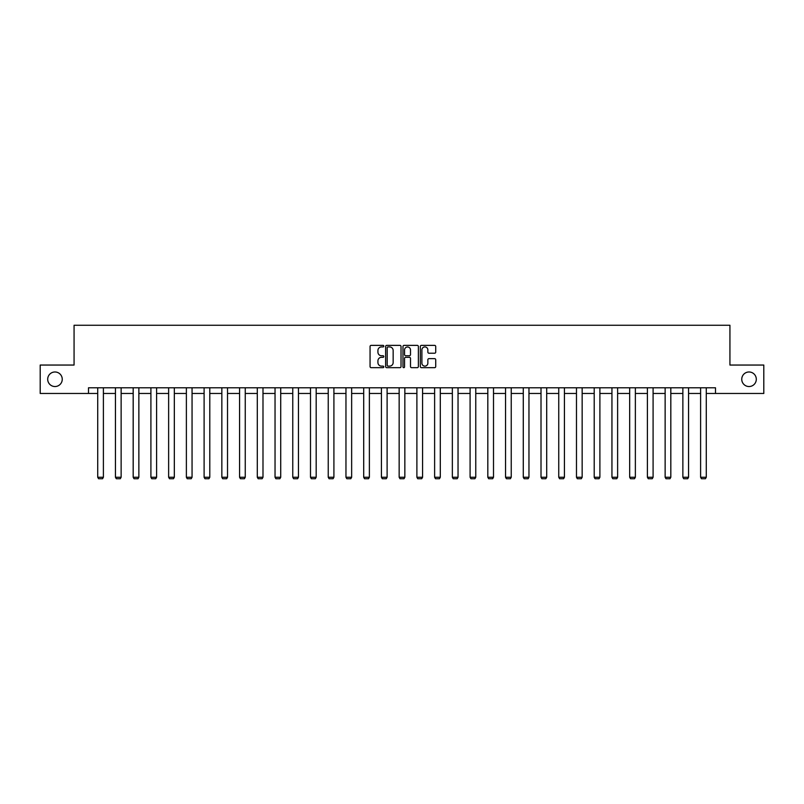 <?xml version="1.0" encoding="UTF-8"?>
<svg xmlns="http://www.w3.org/2000/svg" width="804" height="804" viewBox="0 0 804 804"><rect width="100%" height="100%" fill="white"/><g stroke="black" fill="none" stroke-linecap="round" stroke-linejoin="round"><path stroke-width="1.21" d="M383.809 346.142A0.784 0.784 0 0 0 383.036 345.368L371.177 345.368A1.116 1.116 0 0 0 370.061 346.484L370.061 366.564A1.116 1.116 0 0 0 371.177 367.679L383.036 367.679A0.784 0.784 0 0 0 383.809 366.895A0.784 0.784 0 0 0 383.036 366.121L381.498 366.121A3.568 3.568 0 0 1 377.93 362.544L377.93 360.875A3.568 3.568 0 0 1 381.498 357.308L383.036 357.308A0.784 0.784 0 0 0 383.809 356.524A0.784 0.784 0 0 0 383.036 355.74L381.498 355.74A3.568 3.568 0 0 1 377.93 352.172L377.93 350.494A3.568 3.568 0 0 1 381.498 346.926L383.036 346.926A0.784 0.784 0 0 0 383.809 346.142M741.75 379.257A7.276 7.276 0 0 0 749.026 386.533A7.276 7.276 0 0 0 756.303 379.257A7.276 7.276 0 0 0 749.026 371.981A7.276 7.276 0 0 0 741.75 379.257M47.697 379.257A7.276 7.276 0 0 0 54.973 386.533A7.276 7.276 0 0 0 62.25 379.257A7.276 7.276 0 0 0 54.973 371.981A7.276 7.276 0 0 0 47.697 379.257M434.602 353.227A1.116 1.116 0 0 0 435.718 352.112L435.718 346.484A1.116 1.116 0 0 0 434.602 345.368L421.437 345.368A1.116 1.116 0 0 0 420.321 346.484L420.321 366.564A1.116 1.116 0 0 0 421.437 367.679L434.602 367.679A1.116 1.116 0 0 0 435.718 366.564L435.718 359.76A1.116 1.116 0 0 0 434.602 358.644L428.974 358.644A1.116 1.116 0 0 0 427.859 359.76L427.859 363.137A2.985 2.985 0 0 1 424.874 366.121A2.985 2.985 0 0 1 421.889 363.137L421.889 349.911A2.985 2.985 0 0 1 424.874 346.926A2.985 2.985 0 0 1 427.859 349.911L427.859 352.112A1.116 1.116 0 0 0 428.974 353.227L434.602 353.227M88.51 393.468L40.2 393.468L40.2 365.046L74.069 365.046L74.069 325.268L729.931 325.268L729.931 365.046L763.8 365.046L763.8 393.468L715.49 393.468L715.49 387.779L88.51 387.779L88.51 393.468L97.716 393.468M401.025 346.484A1.116 1.116 0 0 0 399.91 345.368L386.744 345.368A1.116 1.116 0 0 0 385.629 346.484L385.629 366.564A1.116 1.116 0 0 0 386.744 367.679L399.91 367.679A1.116 1.116 0 0 0 401.025 366.564L401.025 346.484M404.09 345.368L417.256 345.368A1.116 1.116 0 0 1 418.371 346.484L418.371 366.564A1.116 1.116 0 0 1 417.256 367.679L411.628 367.679A1.116 1.116 0 0 1 410.502 366.564L410.502 358.423A1.116 1.116 0 0 0 409.387 357.308L405.658 357.308A1.116 1.116 0 0 0 404.543 358.423L404.543 366.895A0.784 0.784 0 0 1 403.759 367.679A0.784 0.784 0 0 1 402.975 366.895L402.975 346.484A1.116 1.116 0 0 1 404.09 345.368M103.394 393.468L115.444 393.468M121.133 393.468L133.183 393.468M138.861 393.468L150.911 393.468M156.599 393.468L168.639 393.468M174.327 393.468L186.377 393.468M192.055 393.468L204.105 393.468M209.794 393.468L221.844 393.468M227.522 393.468L239.572 393.468M245.25 393.468L257.3 393.468M262.988 393.468L275.038 393.468M280.717 393.468L292.767 393.468M298.455 393.468L310.495 393.468M316.183 393.468L328.233 393.468M333.911 393.468L345.961 393.468M351.649 393.468L363.699 393.468M369.378 393.468L381.428 393.468M387.106 393.468L399.156 393.468M404.844 393.468L416.894 393.468M422.572 393.468L434.622 393.468M440.301 393.468L452.35 393.468M458.039 393.468L470.089 393.468M475.767 393.468L487.817 393.468M493.505 393.468L505.545 393.468M511.233 393.468L523.283 393.468M528.962 393.468L541.012 393.468M546.7 393.468L558.75 393.468M564.428 393.468L576.478 393.468M582.156 393.468L594.206 393.468M599.895 393.468L611.944 393.468M617.623 393.468L629.673 393.468M635.361 393.468L647.401 393.468M653.089 393.468L665.139 393.468M670.817 393.468L682.867 393.468M688.556 393.468L700.606 393.468M706.284 393.468L715.49 393.468M387.97 346.926A0.784 0.784 0 0 0 387.186 347.71L387.186 365.338A0.784 0.784 0 0 0 387.97 366.121L389.588 366.121A3.568 3.568 0 0 0 393.156 362.544L393.156 350.494A3.568 3.568 0 0 0 389.588 346.926L387.97 346.926M410.502 349.971A2.985 2.985 0 0 0 407.527 346.986A2.985 2.985 0 0 0 404.543 349.971L404.543 354.624A1.116 1.116 0 0 0 405.658 355.74L409.387 355.74A1.116 1.116 0 0 0 410.502 354.624L410.502 349.971M103.394 387.779L103.394 477.254L97.716 477.254L97.716 387.779M103.394 477.254L102.55 478.732L98.57 478.732L97.716 477.254M121.133 387.779L121.133 477.254L115.444 477.254L115.444 387.779M121.133 477.254L120.278 478.732L116.299 478.732L115.444 477.254M138.861 387.779L138.861 477.254L133.183 477.254L133.183 387.779M138.861 477.254L138.007 478.732L134.027 478.732L133.183 477.254M156.599 387.779L156.599 477.254L150.911 477.254L150.911 387.779M156.599 477.254L155.745 478.732L151.765 478.732L150.911 477.254M174.327 387.779L174.327 477.254L168.639 477.254L168.639 387.779M174.327 477.254L173.473 478.732L169.493 478.732L168.639 477.254M192.055 387.779L192.055 477.254L186.377 477.254L186.377 387.779M192.055 477.254L191.201 478.732L187.231 478.732L186.377 477.254M209.794 387.779L209.794 477.254L204.105 477.254L204.105 387.779M209.794 477.254L208.939 478.732L204.96 478.732L204.105 477.254M227.522 387.779L227.522 477.254L221.844 477.254L221.844 387.779M227.522 477.254L226.668 478.732L222.688 478.732L221.844 477.254M245.25 387.779L245.25 477.254L239.572 477.254L239.572 387.779M245.25 477.254L244.406 478.732L240.426 478.732L239.572 477.254M262.988 387.779L262.988 477.254L257.3 477.254L257.3 387.779M262.988 477.254L262.134 478.732L258.154 478.732L257.3 477.254M280.717 387.779L280.717 477.254L275.038 477.254L275.038 387.779M280.717 477.254L279.862 478.732L275.883 478.732L275.038 477.254M298.455 387.779L298.455 477.254L292.767 477.254L292.767 387.779M298.455 477.254L297.601 478.732L293.621 478.732L292.767 477.254M316.183 387.779L316.183 477.254L310.495 477.254L310.495 387.779M316.183 477.254L315.329 478.732L311.349 478.732L310.495 477.254M333.911 387.779L333.911 477.254L328.233 477.254L328.233 387.779M333.911 477.254L333.057 478.732L329.087 478.732L328.233 477.254M351.649 387.779L351.649 477.254L345.961 477.254L345.961 387.779M351.649 477.254L350.795 478.732L346.815 478.732L345.961 477.254M369.378 387.779L369.378 477.254L363.699 477.254L363.699 387.779M369.378 477.254L368.523 478.732L364.544 478.732L363.699 477.254M387.106 387.779L387.106 477.254L381.428 477.254L381.428 387.779M387.106 477.254L386.262 478.732L382.282 478.732L381.428 477.254M404.844 387.779L404.844 477.254L399.156 477.254L399.156 387.779M404.844 477.254L403.99 478.732L400.01 478.732L399.156 477.254M422.572 387.779L422.572 477.254L416.894 477.254L416.894 387.779M422.572 477.254L421.718 478.732L417.738 478.732L416.894 477.254M440.301 387.779L440.301 477.254L434.622 477.254L434.622 387.779M440.301 477.254L439.456 478.732L435.477 478.732L434.622 477.254M458.039 387.779L458.039 477.254L452.35 477.254L452.35 387.779M458.039 477.254L457.185 478.732L453.205 478.732L452.35 477.254M475.767 387.779L475.767 477.254L470.089 477.254L470.089 387.779M475.767 477.254L474.913 478.732L470.943 478.732L470.089 477.254M493.505 387.779L493.505 477.254L487.817 477.254L487.817 387.779M493.505 477.254L492.651 478.732L488.671 478.732L487.817 477.254M511.233 387.779L511.233 477.254L505.545 477.254L505.545 387.779M511.233 477.254L510.379 478.732L506.399 478.732L505.545 477.254M528.962 387.779L528.962 477.254L523.283 477.254L523.283 387.779M528.962 477.254L528.117 478.732L524.138 478.732L523.283 477.254M546.7 387.779L546.7 477.254L541.012 477.254L541.012 387.779M546.7 477.254L545.846 478.732L541.866 478.732L541.012 477.254M564.428 387.779L564.428 477.254L558.75 477.254L558.75 387.779M564.428 477.254L563.574 478.732L559.594 478.732L558.75 477.254M582.156 387.779L582.156 477.254L576.478 477.254L576.478 387.779M582.156 477.254L581.312 478.732L577.332 478.732L576.478 477.254M599.895 387.779L599.895 477.254L594.206 477.254L594.206 387.779M599.895 477.254L599.04 478.732L595.06 478.732L594.206 477.254M617.623 387.779L617.623 477.254L611.944 477.254L611.944 387.779M617.623 477.254L616.769 478.732L612.799 478.732L611.944 477.254M635.361 387.779L635.361 477.254L629.673 477.254L629.673 387.779M635.361 477.254L634.507 478.732L630.527 478.732L629.673 477.254M653.089 387.779L653.089 477.254L647.401 477.254L647.401 387.779M653.089 477.254L652.235 478.732L648.255 478.732L647.401 477.254M670.817 387.779L670.817 477.254L665.139 477.254L665.139 387.779M670.817 477.254L669.973 478.732L665.993 478.732L665.139 477.254M688.556 387.779L688.556 477.254L682.867 477.254L682.867 387.779M688.556 477.254L687.701 478.732L683.722 478.732L682.867 477.254M706.284 387.779L706.284 477.254L700.606 477.254L700.606 387.779M706.284 477.254L705.43 478.732L701.45 478.732L700.606 477.254"/></g></svg>

